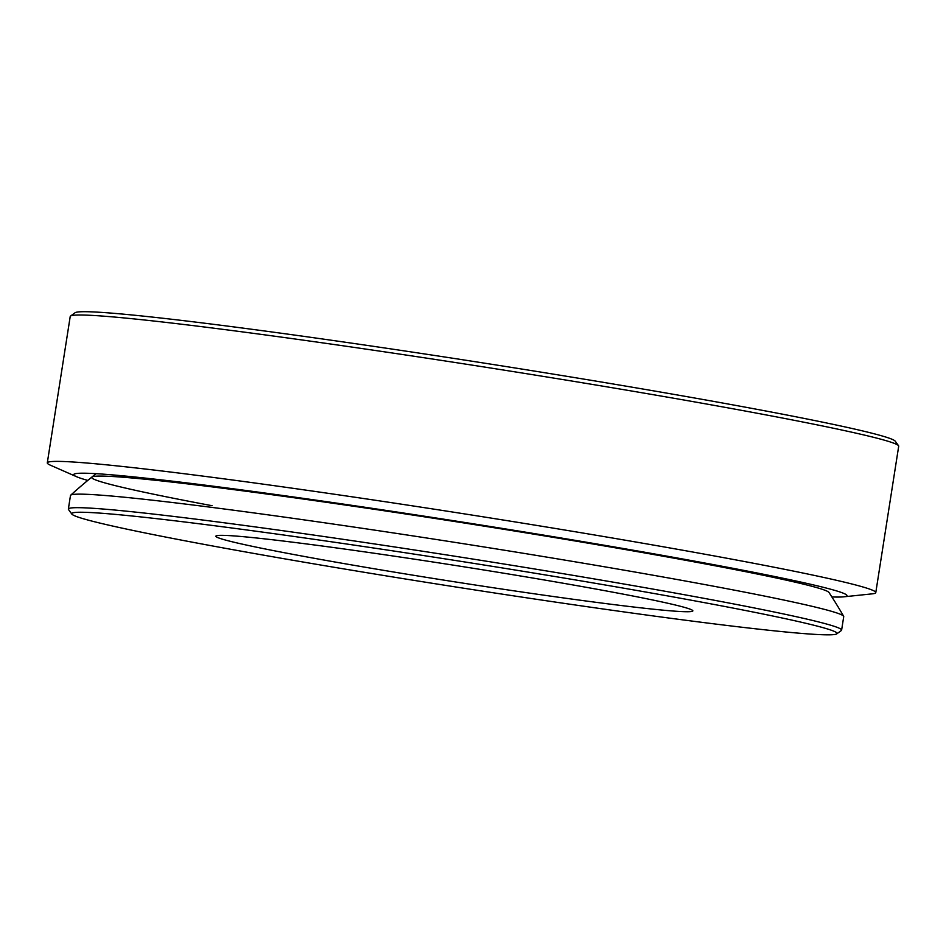 <?xml version="1.0" encoding="UTF-8"?>
<svg xmlns="http://www.w3.org/2000/svg" width="946" height="946" viewBox="0 0 946 946"><rect width="100%" height="100%" fill="white"/><g stroke="black" fill="none" stroke-linecap="round" stroke-linejoin="round"><path stroke-width="1.42" d="M737.265 626.69A387.34 13.055 -171.1 0 0 836.761 633.867A387.34 13.055 -171.1 0 0 599.48 584.013A387.34 13.055 -171.1 0 0 171.463 520.395A387.34 13.055 -171.1 0 0 71.837 514.08A387.34 13.055 -171.1 0 0 321.285 565.117A387.34 13.055 -171.1 0 0 737.265 626.69M836.761 633.867L841.313 630.544A391.337 13.197 -171.1 0 0 841.609 630.142A391.337 13.197 -171.1 0 0 595.531 579.141A391.337 13.197 -171.1 0 0 169.168 515.901A391.337 13.197 -171.1 0 0 68.36 509.054A391.337 13.197 -171.1 0 0 68.514 509.527L71.837 514.08M841.609 630.142L843.726 616.615A391.337 13.197 -171.1 0 0 843.631 616.236A391.337 13.197 -171.1 0 0 717.47 586.934A391.337 13.197 -171.1 0 0 171.285 502.373A391.337 13.197 -171.1 0 0 70.678 495.196A391.337 13.197 -171.1 0 0 70.477 495.527L68.36 509.054M278.065 540.414A241.384 8.136 -171.1 0 0 215.889 536.169A241.384 8.136 -171.1 0 0 367.344 567.6A241.384 8.136 -171.1 0 0 630.663 606.658A241.384 8.136 -171.1 0 0 692.85 610.868A241.384 8.136 -171.1 0 0 540.734 579.378A241.384 8.136 -171.1 0 0 278.065 540.414M831.877 596.938A391.337 13.197 -171.1 0 0 843.666 596.831L872.212 593.851A419.291 14.131 -171.1 0 0 875.783 592.61L898.7 446.228A419.291 14.131 -171.1 0 0 898.534 445.72L895.212 441.167A415.294 14.001 -171.1 0 0 761.388 410.162A415.294 14.001 -171.1 0 0 326.63 339.567A415.294 14.001 -171.1 0 0 75.089 312.736L70.536 316.059A419.291 14.131 -171.1 0 0 70.217 316.496L47.3 462.866A419.291 14.131 -171.1 0 0 50.315 465.148L76.579 476.713A391.337 13.197 -171.1 0 0 87.777 480.414M898.534 445.72A419.291 14.131 -171.1 0 0 763.422 414.419A419.291 14.131 -171.1 0 0 324.49 343.138A419.291 14.131 -171.1 0 0 70.536 316.059M843.631 616.236A503.142 503.142 0 0 0 828.98 592.468A373.197 12.582 -171.1 0 0 708.684 564.561A373.197 12.582 -171.1 0 0 317.442 501.037A373.197 12.582 -171.1 0 0 91.904 477.044A373.197 12.582 -171.1 0 0 212.081 505.708M843.666 596.831A391.337 13.197 -171.1 0 0 720.746 565.992A391.337 13.197 -171.1 0 0 283.067 495.527A391.337 13.197 -171.1 0 0 76.579 476.713M875.783 592.61A419.291 14.131 -171.1 0 0 740.505 560.789A419.291 14.131 -171.1 0 0 295.152 488.609A419.291 14.131 -171.1 0 0 47.3 462.866M96.114 473.686A503.142 503.142 0 0 0 70.678 495.196"/></g></svg>
